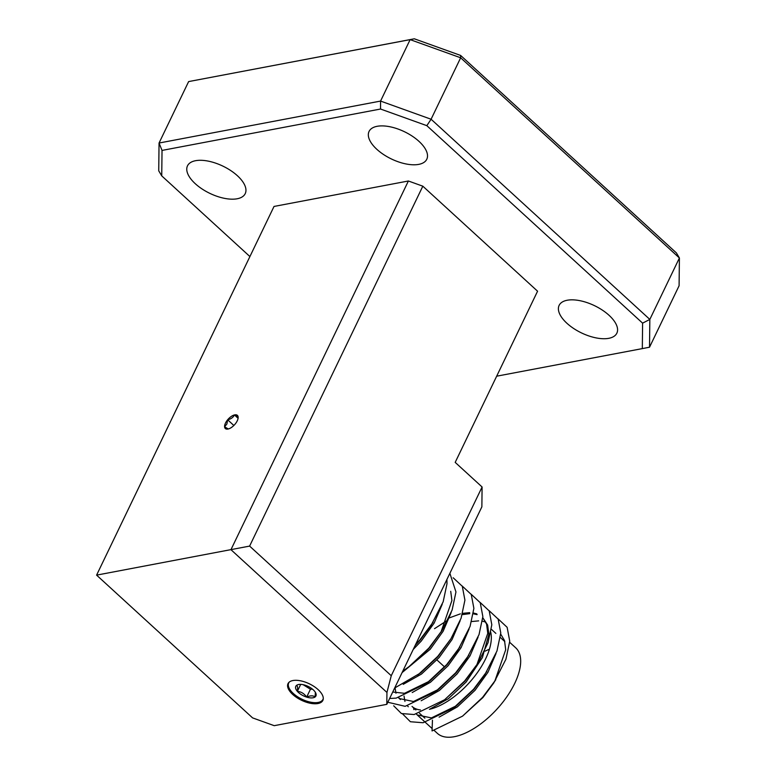 <?xml version="1.0" encoding="UTF-8"?>
<svg xmlns="http://www.w3.org/2000/svg" width="776" height="776" viewBox="0 0 776 776"><rect width="100%" height="100%" fill="white"/><g stroke="black" fill="none" stroke-linecap="round" stroke-linejoin="round"><path stroke-width="1.16" d="M289.225 682.114A19.002 8.963 -154.3 0 0 291.825 691.988A19.002 8.963 -154.3 0 0 307.218 701.3A19.002 8.963 -154.3 0 0 313.94 702.629A19.002 8.963 -154.3 0 0 323.282 698.497M314.057 702.639A19.332 9.118 -154.3 0 0 314.173 702.649A19.332 9.118 -154.3 0 0 323.068 699.865M316.133 694.365A11.165 5.267 -154.3 0 0 315.57 692.706A11.165 5.267 -154.3 0 0 314.358 690.95A11.165 5.267 -154.3 0 0 305.046 685.189A11.165 5.267 -154.3 0 0 298.576 684.519A11.165 5.267 -154.3 0 0 296.548 685.383C297.557 685.819 297.829 687.808 297.344 691.348C301.175 691.707 304.279 693.628 306.656 697.11C310.216 695.5 313.048 695.432 315.153 696.916A11.165 5.267 -154.3 0 0 316.133 694.365M225.302 423.492A8.934 4.239 -47.5 0 0 224.584 426.8A8.934 4.239 -47.5 0 0 227.979 429.041A8.934 4.239 -47.5 0 0 228.319 428.963A8.934 4.239 -47.5 0 0 235.099 424.123A8.934 4.239 -47.5 0 0 238.135 417.954A8.934 4.239 -47.5 0 0 238.145 417.11A8.934 4.239 -47.5 0 0 234.42 414.937A8.934 4.239 -47.5 0 0 227.64 419.777A8.934 4.239 -47.5 0 0 225.302 423.492M238.145 417.11L234.42 414.937C233.188 417.469 230.928 419.079 227.64 419.777L226.893 423.997L224.584 426.8L228.319 428.963M490.461 631.286A55.232 26.229 132.5 0 1 474.417 676.585A55.232 26.229 132.5 0 1 429.429 709.303M420.476 709.972A55.232 26.229 132.5 0 1 412.027 706.422L415.897 709.962M404.946 701.417L404.034 696.082M421.61 656.195L423.871 653.479M471.633 621.547L478.666 620.868M482.439 621.207L485.776 622.1M500.724 634.137L504.516 640.539L505.7 649.745L494.729 681.396M434.269 730.517L437.412 733.398A57.996 27.538 -47.5 0 0 491.315 714.909A57.996 27.538 -47.5 0 0 519.774 654.507A57.996 27.538 -47.5 0 0 515.73 647.834L509.687 642.305M395.973 693.21L395.062 687.875M449.469 617.841L460.372 613.855M462.671 613.341L469.703 612.662M473.467 613.011L476.803 613.894M482.788 617.725L486.581 624.127L487.774 633.332L476.803 664.983M430.137 708.954L448.402 698.672L466.075 682.104L482.4 657.582L488.851 634.312L487.658 625.116L482.798 617.696M477.133 614.621L473.35 613.816M469.79 613.641L462.283 614.64M446.86 620.693L434.531 628.667M446.918 579.459L446.995 583.756L443.164 601.798L431.039 625.485L420.175 640.093L415.102 645.574M413.23 649.454L421.252 641.073L434.153 623.07L442.223 604.31M450.72 591.312L451.913 600.508L440.943 632.168M449.876 573.318L455.958 591.962L452.136 610.004L441.99 630.51L429.138 648.299L411.736 664.663L402.792 671.143M402.084 672.608L430.214 649.279L443.125 631.266L451.186 612.516M453.184 577.78L462.302 586.278L464.921 600.168L461.099 618.21L450.963 638.716L438.11 656.496L420.699 672.87L394.674 688.011M403.239 684.335L421.504 674.053L439.187 657.485L452.088 639.472L460.149 620.722M462.147 585.987L471.265 594.474L473.884 608.374L470.062 626.416L457.927 650.104L447.073 664.702L429.661 681.066L404.529 693.308L392.743 692.017M412.211 692.541L430.467 682.259L448.15 665.692L461.051 647.679L469.121 628.929M471.119 594.193L480.237 602.68L482.856 616.58L479.025 634.613L466.9 658.31L456.036 672.908L438.634 689.272L413.492 701.514L399.33 698.545L398.486 697.682M398.748 697.624L399.882 699.021M421.174 700.747L439.439 690.465L457.113 673.898L470.014 655.885L478.084 637.135M480.082 602.389L489.2 610.887L491.819 624.777L487.997 642.819L477.851 663.325L464.999 681.115L444.59 699.758L414.112 714.531L401.425 713.542L393.694 705.791M408.302 706.752L407.449 705.888M376.864 149.331A32.039 15.103 25.7 0 1 369.056 131.454A32.039 15.103 25.7 0 1 389.804 126.731A32.039 15.103 25.7 0 1 418.982 141.358A32.039 15.103 25.7 0 1 426.79 159.235A32.039 15.103 25.7 0 1 406.052 163.959A32.039 15.103 25.7 0 1 376.864 149.331M566.926 323.272A32.039 15.103 25.7 0 1 559.118 305.395A32.039 15.103 25.7 0 1 579.866 300.671A32.039 15.103 25.7 0 1 609.044 315.298A32.039 15.103 25.7 0 1 616.852 333.176A32.039 15.103 25.7 0 1 596.113 337.899A32.039 15.103 25.7 0 1 566.926 323.272M195.3 183.728A32.039 15.103 25.7 0 1 187.491 165.841A32.039 15.103 25.7 0 1 208.23 161.127A32.039 15.103 25.7 0 1 237.417 175.745A32.039 15.103 25.7 0 1 245.226 193.631A32.039 15.103 25.7 0 1 224.477 198.346A32.039 15.103 25.7 0 1 195.3 183.728M288.303 683.132A19.332 9.118 -154.3 0 0 291.669 691.823A19.332 9.118 -154.3 0 0 291.757 691.911M318.131 689.631A19.332 9.118 -154.3 0 0 300.516 680.804A19.332 9.118 -154.3 0 0 288.003 683.656A19.332 9.118 -154.3 0 0 292.717 694.442A19.332 9.118 -154.3 0 0 310.322 703.269A19.332 9.118 -154.3 0 0 322.845 700.418A19.332 9.118 -154.3 0 0 318.131 689.631M481.867 506.844L386.807 704.346L386.943 692.444L230.957 549.68L408.389 180.992L422.823 186.182L537.574 291.204L455.192 462.38L482.09 486.988L481.867 506.844M408.389 180.992L274.025 206.445L96.593 575.132L252.588 717.887L274.238 725.676L386.807 704.346M188.626 81.587L159.051 143.026L380.56 101.074L410.135 39.624L188.626 81.587L414.326 38.8L460.624 55.435L676.4 252.918L679.407 257.981L460.653 57.783L431.087 119.232L649.832 319.421L679.407 257.981L679.087 285.762L649.522 347.212L642.315 348.608L642.606 323.146L426.829 125.664L380.531 109.028L162.029 150.418L161.738 175.88L249.911 256.565M96.593 575.132L249.61 546.091L391.259 675.721L482.09 486.988M496.669 376.195L642.315 348.608M422.823 186.182L249.61 546.091M161.738 175.88L158.731 170.817L159.051 143.026L162.029 150.418M380.531 109.028L380.56 101.074L431.087 119.232L426.829 125.664M460.624 55.435L460.653 57.783L410.135 39.624L414.326 38.8M642.606 323.146L649.832 319.421L649.522 347.212M386.943 692.444L391.259 675.721M489.045 610.596L498.163 619.093L500.782 632.983L496.96 651.025L484.825 674.713L473.971 689.321L456.56 705.685L431.427 717.916L417.265 714.958L416.411 714.095M413.909 709.623L413.618 708.653M498.008 618.802L507.126 627.299L509.745 641.189L505.923 659.231L493.788 682.919L482.934 697.527L462.525 716.161L432.048 730.934L432.455 720.138M439.1 717.15L457.365 706.878L475.048 690.3L487.949 672.297L496.01 653.547M433.027 622.303L419.816 639.957L415.577 644.575M441.99 630.51L428.779 648.164L408.729 666.933M450.963 638.716L437.751 656.37L417.701 675.139M459.925 646.912L446.714 664.576L426.664 683.346L396.187 698.119L389.639 698.478M468.888 655.119L455.677 672.782L435.627 691.552L405.15 706.325L387.825 702.251M477.851 663.325L464.64 680.988L444.59 699.758M486.824 671.531L473.612 689.185L453.553 707.955L423.085 722.737L410.397 721.738L402.657 713.988M495.786 679.737L482.575 697.391L462.525 716.161M485.145 651.142A55.232 26.229 132.5 0 1 489.413 649.221M238.086 418.293L234.42 414.937M233.857 425.471L227.64 419.777M296.548 685.383A11.165 5.267 -154.3 0 0 297.344 691.348A11.165 5.267 -154.3 0 0 306.656 697.11A11.165 5.267 -154.3 0 0 315.153 696.916L315.328 692.745M303.125 684.684L310.449 689.224L312.515 689.175M310.449 689.224L306.656 697.11M300.7 684.383L297.344 691.348M419.525 713.28L424.87 718.169M399.33 698.545L400.406 699.535M436.956 659.969L444.58 666.953M417.265 714.958L432.135 728.567M429.661 681.066L426.664 683.346M438.634 689.272L435.627 691.552M456.56 705.685L453.553 707.955M491.412 629.326L495.874 633.41M500.375 637.523L504.837 641.616"/></g></svg>
